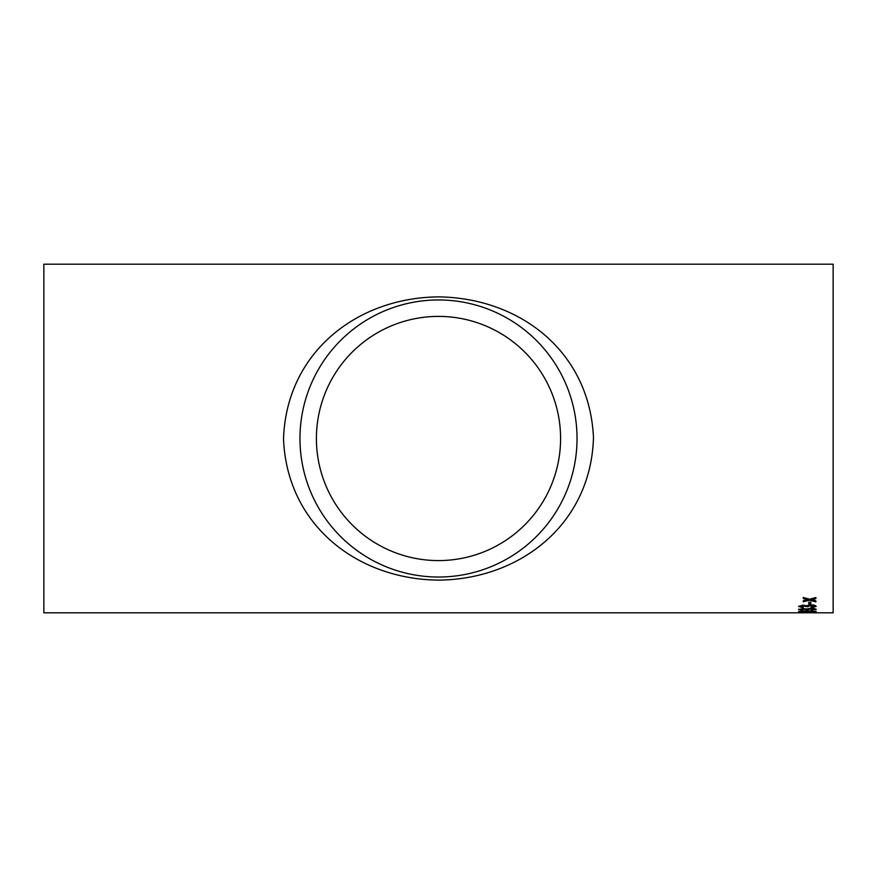 <?xml version="1.0" encoding="UTF-8"?>
<svg xmlns="http://www.w3.org/2000/svg" width="877" height="877" viewBox="0 0 877 877"><rect width="100%" height="100%" fill="white"/><g stroke="black" fill="none" stroke-linecap="round" stroke-linejoin="round"><path stroke-width="1.32" d="M810.469 612.804L43.85 612.804L43.85 264.196L833.15 264.196L833.15 612.804L810.348 612.804M808.923 612.793L800.613 612.508M808.802 604.297L808.802 602.203L810.797 602.203L810.797 604.297L808.802 604.297M811.017 607.268L814.108 606.424L810.677 605.481L807.695 606.763L803.08 605.733L800.613 606.456L803.266 607.213L803.047 607.75L798.618 606.478L803.003 605.097L806.434 605.777L810.688 604.834C814.075 604.955 815.884 605.503 816.103 606.446L811.236 607.805L811.017 607.268M811.017 610.096L814.108 609.493L810.677 608.802L807.695 609.734L803.08 608.989L800.613 609.515L803.047 610.436L798.618 609.537L803.003 608.517L806.434 609.022L810.688 608.32C814.075 608.419 815.884 608.813 816.103 609.515L811.017 610.096M798.618 611.565L807.366 610.82L816.103 611.565L807.366 612.135L798.618 611.565M808.802 612.672L810.797 612.299L808.802 612.672M812.201 599.561L815.884 600.877L815.884 601.819L809.581 600.219L803.266 601.743L803.266 600.8L807.629 599.715L803.266 598.52L803.266 597.456L809.57 599.21L815.884 597.544L815.884 598.607L811.521 599.736M438.5 296.875C520.346 297.95 589.695 351.82 593.477 437.787C590.868 523.964 520.675 579.094 439.169 580.125C357.345 579.609 286.965 525.126 283.523 438.895C286.395 352.729 356.555 297.665 438.5 296.875M807.465 612.804L800.613 612.804M438.5 316.4A122.1 122.1 0 0 1 544.233 499.55A122.1 122.1 0 0 1 332.767 499.55A122.1 122.1 0 0 1 438.5 316.4L436.658 316.422M438.5 299.956A138.544 138.544 0 0 1 558.474 507.772A138.544 138.544 0 0 1 318.526 507.772A138.544 138.544 0 0 1 438.5 299.956L438.478 299.967M815.884 598.333L812.201 599.287M807.629 599.715L803.266 598.246M815.884 601.545L809.581 600.219M809.581 599.945L803.266 601.469M810.797 612.299L808.802 612.299M816.103 611.269L813.692 611.729M800.964 611.729L798.739 611.412M814.108 611.565L807.366 610.841L800.613 611.269L801.797 611.828L814.108 611.565L800.613 611.565M814.108 609.493L810.677 608.517L807.454 609.46M807.695 609.449L805.7 609.405M805.722 609.636L803.08 608.704L800.613 609.515M803.266 609.767L798.618 609.241M816.103 609.219L811.017 609.8M814.108 606.424L810.677 605.196L807.454 606.38M807.695 606.478L805.7 606.413M805.722 606.621L803.08 605.448L800.613 606.456M803.266 606.928L803.047 607.465L798.618 606.193M816.103 606.16L811.236 607.52L811.017 606.983M810.797 604.012L808.802 604.012"/></g></svg>
